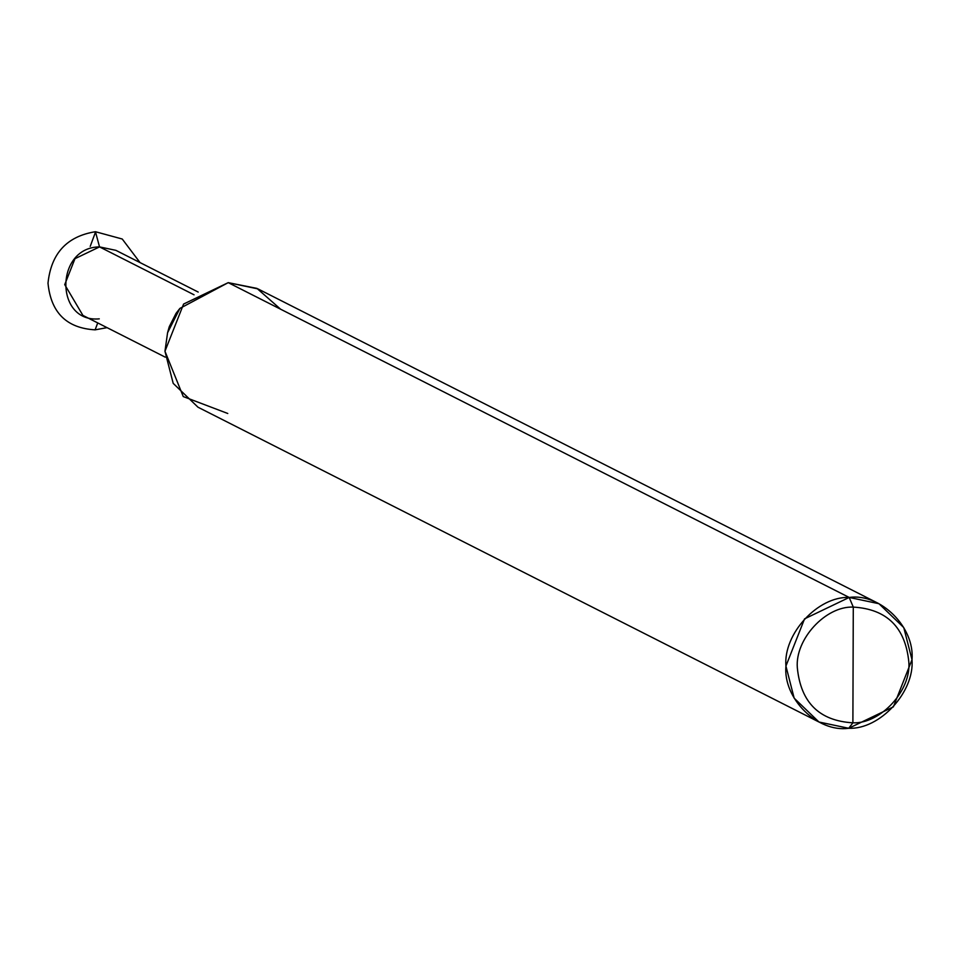 <?xml version="1.0" encoding="UTF-8"?>
<svg xmlns="http://www.w3.org/2000/svg" width="960" height="960" viewBox="0 0 960 960"><rect width="100%" height="100%" fill="white"/><g stroke="black" fill="none" stroke-linecap="round" stroke-linejoin="round"><path stroke-width="1.44" d="M280.632 309.216L256.956 288.396L228.228 282.648L849.192 597.444C818.016 596.088 783.216 633.816 785.928 666.048C782.988 698.556 817.536 732.78 848.736 728.28L818.976 722.016L794.16 698.148L785.928 666.048L804.552 618.852L849.192 597.444L853.284 607.092C825.708 605.892 794.94 639.264 797.328 667.764C800.748 702.48 819.276 720.84 852.888 722.82C880.464 724.008 911.244 690.636 908.844 662.136C905.424 627.42 886.896 609.072 853.284 607.092C886.896 609.072 905.424 627.42 908.844 662.136C911.244 690.636 880.464 724.008 852.888 722.82L848.736 728.28C879.912 729.636 914.7 691.908 912 659.676C914.928 627.168 880.392 592.944 849.192 597.444L853.284 607.092L852.888 722.82C819.276 720.84 800.748 702.48 797.328 667.764C794.94 639.264 825.708 605.892 853.284 607.092L852.888 722.82L848.736 728.28L893.376 706.872L912 659.676L903.768 627.576L878.952 603.708L849.192 597.444L228.228 282.648L257.988 288.912L878.952 603.708M198.192 292.056L115.896 250.344L99.528 246.9L194.04 294.804L99.528 246.9L95.448 231.72L122.232 239.016L140.04 262.584L122.232 239.016L95.448 231.72C66.924 236.28 51.108 253.428 48 283.176C50.904 312.612 66.6 328.164 95.112 329.844L97.728 322.932L95.112 329.844L107.052 327.648L95.112 329.844C66.6 328.164 50.904 312.612 48 283.176C51.108 253.428 66.924 236.28 95.448 231.72L99.528 246.9L128.352 261.504M165.204 357.132L82.908 315.408L64.728 284.628L74.976 258.672L99.528 246.9C54.828 247.176 54.564 323.088 99.276 318.852M168.636 329.28L177.756 311.292M227.772 413.484L183.264 396.576L164.964 351.252L167.58 332.712L179.892 308.412L228.228 282.648L183.588 304.056L164.964 351.252L173.196 383.364L198.012 407.22L818.976 722.016M179.892 308.412L176.052 313.332L169.272 326.7L167.58 332.712M90.228 246.384L95.604 231.804"/></g></svg>
